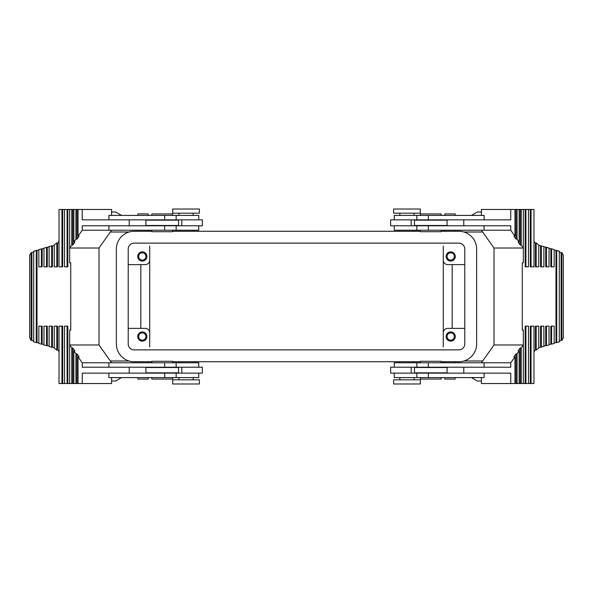 <?xml version="1.0" encoding="UTF-8"?>
<svg xmlns="http://www.w3.org/2000/svg" width="593" height="593" viewBox="0 0 593 593"><rect width="100%" height="100%" fill="white"/><g stroke="black" fill="none" stroke-linecap="round" stroke-linejoin="round"><path stroke-width="0.89" d="M443.282 246.088L443.282 332.829A4.447 4.447 0 0 1 447.737 328.381L464.786 328.381M471.479 377.6L477.387 381.01L481.412 381.01M444.001 361.737L444.757 362.175M446.106 256.465A4.596 4.596 0 0 1 450.702 251.869A4.596 4.596 0 0 1 455.298 256.465A4.596 4.596 0 0 1 450.702 261.061A4.596 4.596 0 0 1 446.106 256.465M443.282 260.171A4.447 4.447 0 0 0 447.737 264.619L464.786 264.619M464.786 249.053L464.786 343.947A5.93 5.93 0 0 1 458.856 349.877L134.144 349.877A5.93 5.93 0 0 1 128.214 343.947L128.214 249.053A5.93 5.93 0 0 1 134.144 243.123L458.856 243.123A5.93 5.93 0 0 1 464.786 249.053M452.185 264.619L452.185 328.381M444.001 231.263L444.757 230.825M471.479 215.4L477.387 211.99L481.412 211.99M443.282 346.912L443.282 332.829M149.718 246.088L149.718 260.171A4.447 4.447 0 0 1 145.263 264.619L128.214 264.619M149.718 346.912L149.718 332.829A4.447 4.447 0 0 0 145.263 328.381L128.214 328.381M455.298 336.535A4.596 4.596 0 0 1 450.702 341.131A4.596 4.596 0 0 1 446.106 336.535A4.596 4.596 0 0 1 450.702 331.939A4.596 4.596 0 0 1 455.298 336.535M441.148 231.263L458.856 231.263A17.79 17.79 0 0 1 476.646 249.053L476.646 343.947A17.79 17.79 0 0 1 458.856 361.737L441.148 361.737M420.393 361.737L172.607 361.737M151.852 361.737L134.144 361.737A17.79 17.79 0 0 1 116.354 343.947L116.354 249.053A17.79 17.79 0 0 1 134.144 231.263L151.852 231.263M454.349 336.535A3.647 3.647 0 0 0 450.702 332.888A3.647 3.647 0 0 0 447.055 336.535A3.647 3.647 0 0 0 450.702 340.182A3.647 3.647 0 0 0 454.349 336.535M172.607 231.263L420.393 231.263M454.349 256.465A3.647 3.647 0 0 0 450.702 252.818A3.647 3.647 0 0 0 447.055 256.465A3.647 3.647 0 0 0 450.702 260.112A3.647 3.647 0 0 0 454.349 256.465M121.521 377.6L115.613 381.01L111.588 381.01M148.999 231.263L148.243 230.825M121.521 215.4L115.613 211.99L111.588 211.99M140.815 264.619L140.815 328.381M146.894 256.465A4.596 4.596 0 0 0 142.298 251.869A4.596 4.596 0 0 0 137.702 256.465A4.596 4.596 0 0 0 142.298 261.061A4.596 4.596 0 0 0 146.894 256.465M138.651 256.465A3.647 3.647 0 0 1 142.298 252.818A3.647 3.647 0 0 1 145.945 256.465A3.647 3.647 0 0 1 142.298 260.112A3.647 3.647 0 0 1 138.651 256.465M138.651 336.535A3.647 3.647 0 0 1 142.298 332.888A3.647 3.647 0 0 1 145.945 336.535A3.647 3.647 0 0 1 142.298 340.182A3.647 3.647 0 0 1 138.651 336.535M137.702 336.535A4.596 4.596 0 0 0 142.298 341.131A4.596 4.596 0 0 0 146.894 336.535A4.596 4.596 0 0 0 142.298 331.939A4.596 4.596 0 0 0 137.702 336.535M148.999 361.737L148.243 362.175M56.817 266.843L57.558 266.843L57.558 243.263L56.817 242.885L54.245 244.887L54.245 266.843L56.817 266.843L56.817 242.885M149.718 260.171L149.718 332.829M514.961 236.155L513.909 236.155L516.006 239.12L516.006 209.47L514.961 209.47L514.961 236.155L510.766 230.225L394.263 230.225L394.263 225.777M441.148 230.225L441.148 231.707L420.393 231.707L420.393 230.225M476.72 225.777L390.654 225.777L390.654 219.847L411.179 219.847L411.179 225.777M447.078 225.481L414.463 225.481L414.463 220.144L447.078 220.144L447.078 225.481M476.72 219.847L411.179 219.847M514.961 209.47L481.412 209.47L481.412 215.4M476.705 219.847L510.751 219.847L510.766 209.47M463.785 225.777L463.785 219.847M510.766 230.225L510.766 225.777L476.705 225.777M540.579 245.865L543.892 246.532L543.892 266.843L540.579 266.843L540.579 245.865L538.755 245.317M525.176 209.47L528.482 209.47L528.482 266.843L525.176 266.843L525.176 209.47L523.345 209.47L523.345 262.84L522.263 262.84L522.263 330.16L523.345 330.16L523.345 344.985L521.247 347.95L520.202 347.95L518.104 350.915L519.149 350.915L517.059 353.88L516.006 353.88L513.909 356.845L514.961 356.845L510.766 362.775L394.263 362.775L394.263 367.223M481.412 377.6L481.412 383.53L525.176 383.53L525.176 326.157L525.917 326.157L525.917 383.53L530.305 383.53L530.305 326.157L531.046 326.157L531.046 383.53L533.982 383.53L533.982 326.157L531.046 326.157M535.442 349.737L535.442 326.157L538.755 326.157L538.755 348.113L536.183 350.115L535.442 349.737L533.982 351.775M540.579 347.135L543.892 346.468L543.892 326.157L540.579 326.157L540.579 347.135L538.755 347.683M543.892 346.149L545.716 345.6L545.716 326.157L546.457 326.157L546.457 345.704L549.029 344.933L549.029 326.157L546.457 326.157M549.029 344.615L550.853 344.066L550.853 326.157L554.166 326.157L554.166 343.399L551.594 344.17L551.594 326.157M554.166 343.073L555.989 342.532L555.989 250.468L554.166 249.927M550.853 248.934L550.853 266.843L551.594 266.843L551.594 248.83L549.029 248.385M545.716 247.4L545.716 266.843L546.457 266.843L546.457 247.296L543.892 246.851M535.442 266.843L535.442 243.263L536.183 242.885L538.755 244.887L538.755 266.843L535.442 266.843M533.982 241.225L535.442 243.263M528.482 209.47L530.305 209.47L530.305 266.843L533.982 266.843L533.982 209.47L531.046 209.47L531.046 266.843M516.006 239.12L517.059 239.12L519.149 242.085L519.149 209.47L517.059 209.47L517.059 239.12M517.059 209.47L516.006 209.47M519.149 242.085L518.104 242.085L520.202 245.05L520.202 209.47L519.149 209.47M481.412 362.775L493.991 344.985L493.991 248.015L523.345 248.015L521.247 245.05L520.202 245.05M521.247 245.05L521.247 209.47L520.202 209.47M523.345 209.47L521.247 209.47M493.991 248.015L481.412 230.225M525.176 383.53L525.917 383.53M528.482 383.53L528.482 326.157L525.917 326.157M530.305 383.53L531.046 383.53M493.991 344.985L523.345 344.985L523.345 383.53M510.766 362.775L510.766 367.223L476.705 367.223M476.72 373.153L390.654 373.153L390.654 367.223L411.179 367.223L411.179 373.153M484.096 373.153L484.096 377.6L394.263 377.6L394.263 373.153M441.148 377.6L441.148 379.083L420.393 379.083L420.393 377.6M397.525 379.824L393.619 379.824L393.619 383.975L420.304 383.975L420.304 379.824L397.525 379.824M455.135 377.6L455.135 379.083L444.757 379.083L444.757 377.6M447.078 372.856L414.463 372.856L414.463 367.519L447.078 367.519L447.078 372.856M476.72 367.223L411.179 367.223M441.148 362.775L441.148 361.293L420.393 361.293L420.393 362.775M463.785 373.153L463.785 367.223M514.961 356.845L514.961 383.53M510.766 383.53L510.766 373.153L476.705 373.153M521.247 347.95L521.247 383.53M520.202 347.95L520.202 383.53M519.149 350.915L519.149 383.53M517.059 353.88L517.059 383.53M516.006 353.88L516.006 383.53M556.731 250.365L556.731 342.635L559.295 341.842L559.295 251.158L555.989 250.468M559.295 251.632L561.126 252.826L561.867 252.559L563.35 255.257L563.35 337.743L561.867 340.441L561.126 340.174L559.295 341.368M561.867 252.559L561.867 340.441M561.126 252.826L561.126 340.174M555.989 342.532L556.731 342.635M550.853 344.066L551.594 344.17M545.716 345.6L546.457 345.704M536.183 350.115L536.183 326.157M541.32 347.239L541.32 326.157M551.594 248.83L554.166 249.601L554.166 266.843L551.594 266.843M546.457 266.843L549.029 266.843L549.029 248.067L546.457 247.296M541.32 245.761L541.32 266.843M530.305 209.47L531.046 209.47M525.917 209.47L525.917 266.843M536.183 266.843L536.183 242.885M484.096 219.847L484.096 215.4L394.263 215.4L394.263 219.847M416.397 213.176L420.304 213.176L420.304 209.025L393.619 209.025L393.619 213.176L416.397 213.176M441.148 215.4L441.148 213.917L420.393 213.917L420.393 215.4M455.135 215.4L455.135 213.917L444.757 213.917L444.757 215.4M116.295 225.777L82.249 225.777L82.234 230.225L198.737 230.225L198.737 225.777M151.852 230.225L151.852 231.707L172.607 231.707L172.607 230.225M116.28 225.777L202.346 225.777L202.346 219.847L181.821 219.847L181.821 225.777M145.922 225.481L178.537 225.481L178.537 220.144L145.922 220.144L145.922 225.481M116.28 219.847L181.821 219.847M108.904 219.847L108.904 215.4L198.737 215.4L198.737 219.847M176.603 213.176L172.696 213.176L172.696 209.025L199.381 209.025L199.381 213.176L176.603 213.176M151.852 215.4L151.852 213.917L172.607 213.917L172.607 215.4M137.865 215.4L137.865 213.917L148.243 213.917L148.243 215.4M129.215 225.777L129.215 219.847M82.234 230.225L78.039 236.155L78.039 209.47L82.234 209.47L82.234 219.847L116.295 219.847M52.421 245.865L49.108 246.532L49.108 266.843L52.421 266.843L52.421 245.865L54.245 245.317M111.588 362.775L99.009 344.985L99.009 248.015L69.655 248.015L71.753 245.05L71.753 209.47L67.824 209.47L67.824 266.843L64.518 266.843L64.518 209.47L62.695 209.47L62.695 266.843L59.018 266.843L59.018 209.47L61.954 209.47L61.954 266.843M59.018 241.225L57.558 243.263M47.284 247.4L47.284 266.843L43.971 266.843L43.971 248.067L49.108 246.851M42.147 248.934L42.147 266.843L38.834 266.843L38.834 249.601L43.971 248.385M38.834 343.073L37.011 342.532L37.011 250.468L38.834 249.927M43.971 344.615L42.147 344.066L42.147 326.157L38.834 326.157L38.834 343.399L41.406 344.17L41.406 326.157M49.108 346.149L47.284 345.6L47.284 326.157L46.543 326.157L46.543 345.704L43.971 344.933L43.971 326.157L46.543 326.157M54.245 347.683L52.421 347.135L52.421 326.157L51.68 326.157L51.68 347.239L49.108 346.468L49.108 326.157L51.68 326.157M57.558 349.737L57.558 326.157L56.817 326.157L56.817 350.115L57.558 349.737L59.018 351.775M111.588 377.6L111.588 383.53L67.083 383.53L67.083 326.157L64.518 326.157L64.518 383.53L62.695 383.53L62.695 326.157L61.954 326.157L61.954 383.53L59.018 383.53L59.018 326.157L61.954 326.157M67.824 383.53L67.824 326.157L67.083 326.157M69.655 209.47L69.655 262.84L70.737 262.84L70.737 330.16L69.655 330.16L69.655 344.985L71.753 347.95L72.798 347.95L74.896 350.915L73.851 350.915L75.941 353.88L76.994 353.88L79.091 356.845L78.039 356.845L82.234 362.775L198.737 362.775L198.737 367.223M78.039 236.155L79.091 236.155L76.994 239.12L76.994 209.47L78.039 209.47M76.994 239.12L75.941 239.12L73.851 242.085L74.896 242.085L72.798 245.05L72.798 209.47L75.941 209.47L75.941 239.12M71.753 245.05L72.798 245.05M99.009 248.015L111.588 230.225M73.851 242.085L73.851 209.47M71.753 209.47L72.798 209.47M75.941 209.47L76.994 209.47M99.009 344.985L69.655 344.985L69.655 383.53M67.083 383.53L64.518 383.53M62.695 383.53L61.954 383.53M111.588 215.4L111.588 209.47L82.234 209.47M71.753 347.95L71.753 383.53M82.234 383.53L82.234 373.153L116.295 373.153M116.295 367.223L82.249 367.223L82.234 362.775M108.904 373.153L108.904 377.6L198.737 377.6L198.737 373.153M116.28 373.153L202.346 373.153L202.346 367.223L181.821 367.223L181.821 373.153M145.922 372.856L178.537 372.856L178.537 367.519L145.922 367.519L145.922 372.856M116.28 367.223L181.821 367.223M151.852 362.775L151.852 361.293L172.607 361.293L172.607 362.775M129.215 373.153L129.215 367.223M78.039 356.845L78.039 383.53M75.941 353.88L75.941 383.53M76.994 353.88L76.994 383.53M73.851 350.915L73.851 383.53M72.798 347.95L72.798 383.53M151.852 377.6L151.852 379.083L172.607 379.083L172.607 377.6M195.475 379.824L199.381 379.824L199.381 383.975L172.696 383.975L172.696 379.824L195.475 379.824M137.865 377.6L137.865 379.083L148.243 379.083L148.243 377.6M36.269 250.365L36.269 342.635L33.705 341.842L33.705 251.158L37.011 250.468M47.284 345.6L46.543 345.704M42.147 344.066L41.406 344.17M37.011 342.532L36.269 342.635M52.421 347.135L51.68 347.239M56.817 326.157L54.245 326.157L54.245 348.113L56.817 350.115M33.705 341.368L31.874 340.174L31.133 340.441L29.65 337.743L29.65 255.257L31.133 252.559L31.874 252.826L33.705 251.632M31.874 252.826L31.874 340.174M31.133 252.559L31.133 340.441M41.406 266.843L41.406 248.83M46.543 266.843L46.543 247.296M51.68 245.761L51.68 266.843M62.695 209.47L61.954 209.47M67.824 209.47L64.518 209.47M67.083 209.47L67.083 266.843M428.331 230.225L428.331 225.777M428.331 377.6L428.331 373.153M428.331 367.223L428.331 362.775M428.331 219.847L428.331 215.4M164.669 230.225L164.669 225.777M164.669 219.847L164.669 215.4M164.669 377.6L164.669 373.153M164.669 367.223L164.669 362.775M463.934 360.996L482.665 360.996M463.934 232.004L482.665 232.004M129.066 232.004L110.335 232.004M129.066 360.996L110.335 360.996M414.077 231.263L414.077 230.225M455.135 230.225L455.135 231.263M484.096 225.777L484.096 230.225M416.849 225.777L416.849 230.225M414.077 379.824L414.077 377.6M484.096 362.775L484.096 367.223M416.849 362.775L416.849 367.223M414.077 362.775L414.077 361.737M455.135 361.737L455.135 362.775M416.849 373.153L416.849 377.6M414.077 215.4L414.077 213.176M416.849 215.4L416.849 219.847M178.923 231.263L178.923 230.225M137.865 230.225L137.865 231.263M108.904 225.777L108.904 230.225M176.151 225.777L176.151 230.225M178.923 215.4L178.923 213.176M176.151 215.4L176.151 219.847M178.923 362.775L178.923 361.737M137.865 361.737L137.865 362.775M108.904 362.775L108.904 367.223M176.151 362.775L176.151 367.223M176.151 373.153L176.151 377.6M178.923 379.824L178.923 377.6M193.155 215.4L193.155 213.176M444.757 230.225L444.757 231.263M399.845 215.4L399.845 213.176M399.845 362.775L399.845 361.737M193.155 379.824L193.155 377.6M444.757 361.737L444.757 362.775M148.243 361.737L148.243 362.775M399.845 379.824L399.845 377.6M193.155 362.775L193.155 361.737M193.155 231.263L193.155 230.225M399.845 231.263L399.845 230.225M148.243 230.225L148.243 231.263"/></g></svg>
